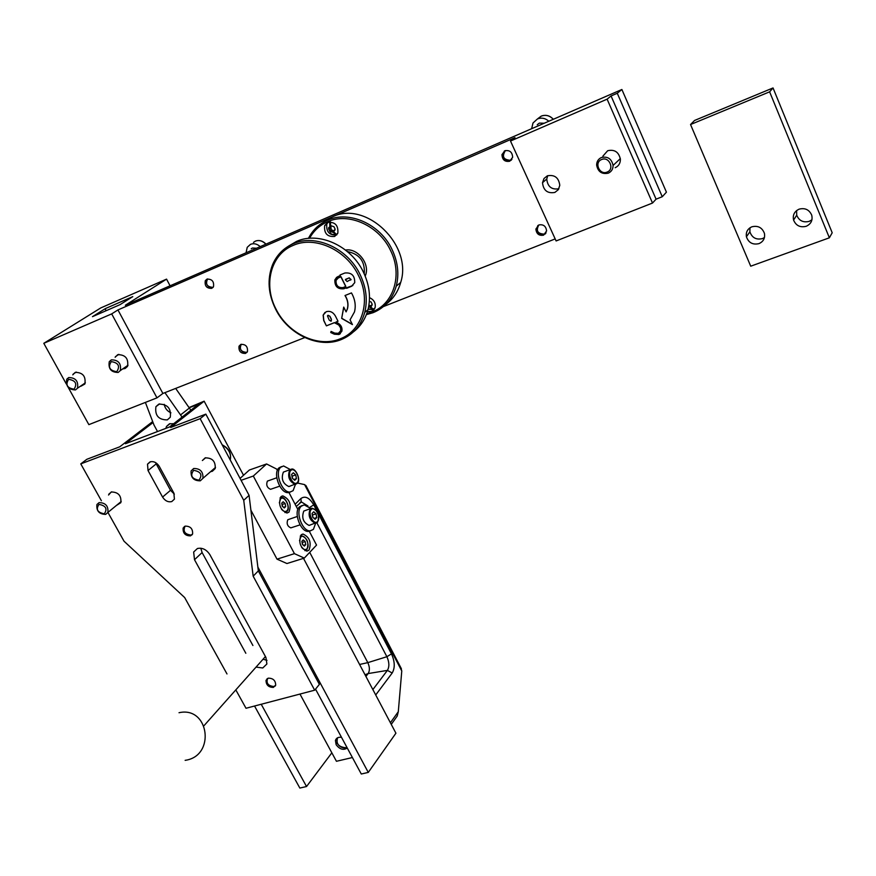 <?xml version="1.0" encoding="UTF-8"?>
<svg xmlns="http://www.w3.org/2000/svg" width="876" height="876" viewBox="0 0 876 876"><rect width="100%" height="100%" fill="white"/><g stroke="black" fill="none" stroke-linecap="round" stroke-linejoin="round"><path stroke-width="1.31" d="M332.289 234.429L329.902 233.082L332.289 234.429L336.526 234.341L332.53 232.052L333.975 231.034L332.387 230.793L330.657 232.074L329.65 231.275L328.566 227.837L330.821 226.019M330.931 231.811L332.53 232.052M330.34 223.391L329.683 222.055L329.814 226.566L328.971 227.848M336.209 234.264L333.581 231.603L335.092 229.851M335.793 234.418L335.3 233.421M331.96 231.1L329.869 227.234M334.424 230.322L335.059 228.954L333.964 226.742L330.613 225.592L330.46 221.913M337.545 233.772L336.526 234.341M336.723 234.965C329.409 235.447 326.102 231.844 326.814 224.125L327.942 222.307M334.676 236.443L337.851 233.071C338.41 225.307 335.037 221.748 327.733 222.394L324.646 225.625C323.967 233.421 327.306 237.024 334.676 236.443M309.556 238.272C313.707 230.749 319.674 225.263 327.449 221.803C348.582 211.937 379.1 225.658 390.543 250.448C402.916 274.878 393.642 304.125 371.993 311.976L366.748 313.608M367.438 311.527L371.709 311.407L375.114 307.607C375.848 303.03 373.975 299.712 369.497 297.654M308.44 238.371C312.677 230.059 318.995 224.015 327.405 220.259C349.075 210.131 380.381 224.19 392.109 249.616C397.912 262.034 399.292 274.21 396.237 286.156C392.47 299.001 384.75 307.848 373.066 312.688L366.354 314.648M304.76 337.567L162.881 393.455L117.942 309.929L332.256 216.93L323.605 222.165M372.924 310.389L373.559 310.214M211.762 288.357L213.47 286.759C214.204 281.503 212.036 278.962 206.966 279.126L205.291 280.681C204.502 285.948 206.659 288.5 211.762 288.357M245.565 353.4L247.448 351.583C247.908 346.589 245.718 344.191 240.878 344.388L239.038 346.162C238.524 351.156 240.703 353.575 245.565 353.4M162.881 393.455L156.979 397.857L111.69 313.893L43.8 343.315L66.324 383.984M117.942 309.929L111.69 313.893M68.262 387.477L88.859 424.641L156.979 397.857M555.176 238.918L383.37 306.6M652.51 203.046L556.107 240.955L510.5 141.036L607.112 99.163L611.054 95.955L617.273 93.261L621.883 89.494L666.428 192.162L662.267 196.728L656.069 199.17L652.51 203.046L607.112 99.163M621.883 89.494L125.356 305.231L166.56 279.126L170.075 285.806M166.56 279.126L100.751 307.936L43.8 343.315M510.5 141.036L514.979 137.642L332.256 216.93C365.916 199.98 412.968 245.192 400.682 282.466L396.237 286.156M132.791 296.625L120.034 304.651L92.462 316.663L105.416 308.571L132.791 296.625M80.91 386.228L84.83 384.027C86.045 376.351 82.848 372.464 75.237 372.366L72.774 374.84M123.406 368.829L125.191 368.446L127.535 366.387C128.684 358.569 125.41 354.67 117.723 354.67L115.128 357.288M75.522 389.908C68.536 389.754 65.634 386.185 66.795 379.177L68.7 377.567C75.654 377.665 78.577 381.224 77.471 388.232L75.522 389.908M68.613 379.319C75.621 380.48 77.438 383.765 74.077 389.196C67.091 388.035 65.273 384.739 68.613 379.319M118.194 372.442C111.132 372.399 108.153 368.807 109.27 361.668L111.34 359.861C118.369 359.861 121.359 363.43 120.319 370.57L118.194 372.442M111.274 361.624C118.468 362.784 120.297 366.146 116.76 371.709C109.588 370.548 107.759 367.197 111.274 361.624M617.273 93.261L662.267 196.728M611.054 95.955L656.069 199.17M615.182 167.721C618.642 166.101 620.383 163.297 620.394 159.312C618.85 152.063 614.613 149.194 607.681 150.716L602.852 156.191M547.358 175.824L543.996 178.529L542.507 182.69C543.394 190.486 547.522 193.727 554.88 192.424L558.34 189.643L559.786 185.296C558.735 177.62 554.596 174.466 547.358 175.824M385.79 304.399C393.094 299.055 398.065 291.741 400.682 282.466M543.569 235.173L546.591 230.957C546 226.172 543.438 224.157 538.871 224.935L535.882 229.052C536.408 233.87 538.97 235.918 543.569 235.173M509.701 161.239L512.646 157.275C512.285 152.096 509.701 149.916 504.894 150.749L501.97 154.603C502.266 159.826 504.839 162.038 509.701 161.239M545.507 233.739L544.478 234.297C539.89 235.042 537.327 233.005 536.813 228.187L537.919 225.45M546.077 232.841L544.292 234.133C537.557 233.793 535.74 230.727 538.839 224.946M511.245 160.188L510.675 160.472C505.824 161.272 503.251 159.06 502.966 153.847L504.401 150.99M511.934 159.301L510.478 160.297C503.35 159.782 501.663 156.53 505.419 150.552M619.332 159.552L620.405 159.607M608.294 173.163C601.812 174.499 597.925 171.784 596.633 164.995C596.72 161.469 598.308 158.983 601.374 157.527C607.747 156.147 611.645 158.786 613.069 165.454C613.058 169.112 611.47 171.674 608.294 173.163M601.593 159.531C609.148 156.048 614.952 169.221 607.134 172.057C599.611 175.496 593.808 162.421 601.593 159.531M558.855 188.767C551.617 189.917 547.577 186.665 546.755 179.032L547.741 175.682M256.515 248.247L252.387 248.017L251.237 248.773M246.2 252.091L247.229 247.317L250.514 244.327C253.832 243.079 257.073 243.846 260.249 246.627M544.237 123.231L539.364 123.1L537.251 124.71M531.644 128.706L532.991 123.012L537.481 118.928C541.532 117.395 545.321 118.161 548.814 121.238M105.416 308.571L105.788 310.86M213.251 287.12L212.813 287.35C206.966 286.857 205.247 284.043 207.645 278.918M212.923 287.536C207.875 287.558 205.761 284.985 206.572 279.827L207.13 279.061M246.944 352.393L246.791 352.459C241.929 352.634 239.761 350.225 240.265 345.232L240.769 344.432M247.24 351.966L246.572 352.338C240.955 351.911 239.181 349.217 241.261 344.257M374.183 309.513L368.073 309.272M374.862 308.297L373.143 309.086L370.866 307.104L372.169 304.87M369.858 309.337L373.45 309.14M371.49 305.428L372.136 304.103L371.063 301.946L369.344 301.454M373.143 309.086L372.289 308.352M372.727 309.239L369.584 307.071L371.139 306.151M370.953 305.932L368.785 305.866M368.577 307.005L369.584 307.071M370.734 306.852L370.044 307.421M353.488 331.807C360.605 326.354 365.434 318.995 367.953 309.732C370.997 297.446 369.464 284.886 363.376 272.064C351.079 245.784 318.7 231.122 296.482 241.447L288.292 246.255M292.967 243.856C315.24 233.498 347.75 248.236 360.113 274.615C366.234 287.481 367.778 300.085 364.734 312.414C360.967 325.653 353.072 334.741 341.049 339.658C318.711 348.856 287.985 334.402 275.611 309.151C268.166 293.92 267.103 279.225 272.414 265.078C276.542 255.212 283.397 248.127 292.967 243.856M293 245.477C314.725 235.392 346.414 249.769 358.481 275.48C371.512 300.829 362.193 330.986 339.91 338.935C318.119 347.925 288.127 333.811 276.049 309.173C263.085 284.919 270.706 254.5 293 245.477M335.344 315.907C333 312.086 329.956 310.673 326.233 311.692L323.135 315.086L323.715 320.528L326.398 325.861L334.391 322.696L338.793 325.029L340.665 328.007L340.687 330.734L338.388 333.318L334.698 333.11L331.073 331.413L330.745 332.541L334.369 334.227L338.979 334.501L341.87 331.259C342.494 327.679 341.082 324.897 337.654 322.926L335.891 322.105L338.026 321.262L335.344 315.907M351.473 286.364L354.736 282.663C354.824 275.568 351.539 272.348 344.859 273.005L339.998 275.009L340.304 275.611L337.72 276.674L334.851 279.871C334.643 286.342 337.61 289.321 343.742 288.784L352.853 285.554M341.673 318.393L352.437 324.602L350.061 319.839L354.473 311.933C356.061 305.615 355.065 299.274 351.462 292.912L345.002 295.519C347.728 299.964 348.506 304.443 347.345 308.932L346.097 311.878L343.71 307.093L341.673 318.393L343.775 307.224M326.398 325.861L323.824 320.441L323.255 314.999L324.985 312.404M335.891 322.105L338.005 321.229M340.348 333.679L339.089 334.413L334.49 334.139L330.865 332.453L331.15 331.457M339.494 332.661L340.917 330.132L340.348 326.825L338.443 324.569L334.391 322.696M326.507 325.773L334.501 322.609M331.303 320.999L331.38 319.203L329.913 316.258L327.843 315.36M329.803 316.345L331.27 319.291L331.008 321.196L329.234 320.101L327.46 315.886L328.029 315.261L329.913 316.258M346.622 288.335L351.583 286.277M336.669 277.265L334.96 279.783C334.752 286.255 337.72 289.233 343.852 288.697L346.436 287.646M340.304 275.611L340.129 274.954M337.49 278.36L341.016 276.739L345.834 286.441L343.14 287.58C338.235 288.007 335.869 285.631 336.023 280.451L338.322 277.889L340.906 276.827L345.724 286.529M350.685 280.068L351.09 279.499L348.987 277.922M348.834 278.053L345.779 279.236M348.648 280.67L347.148 281.568L345.363 279.805L349.195 277.812L350.98 279.575L348.648 280.67M352.338 324.394L341.793 318.306M345.133 295.464C347.838 299.91 348.615 304.366 347.454 308.845L346.097 311.878M333.734 231.91L332.99 232.425M329.65 231.275L330.997 230.333M331.139 229.819L329.683 230.837M328.96 229.37L330.416 228.362M329.902 228.132L328.555 229.074M329.814 226.566L330.767 225.909M330.57 225.406L329.792 225.942M368.884 305.319L371.369 305.768M330.854 226.096L331.183 229.775L334.172 230.925M153.037 422.55L125.443 443.727L169.55 426.962L198.589 404.175L189.479 407.679M200.79 548.201L202.104 552.548L252.901 645.502M266.994 660.351L263.052 659.234M174.346 494.13L170.524 490.308L155.523 462.561M152.676 421.575L119.738 446.815L86.855 459.287L80.767 463.886L101.397 500.754M235.819 689.883L246.003 708.268L314.67 690.189L319.39 684.375L258.332 570.889L249.08 495.345L205.838 414.129L170.7 427.466L204.141 401.175L189.315 407.439M205.838 414.129L200.166 418.673L80.767 463.886M204.141 401.175L243.528 475.274M314.67 690.189L253.164 576.178L258.332 570.889M249.08 495.345L243.736 500.305L200.166 418.673M243.736 500.305L253.164 576.178M107.978 512.515L124.031 541.215L184.661 597.552L226.994 673.951M256.066 667.096L262.756 667.983L266.895 663.975L265.921 657.449L209.901 554.705C206.539 549.559 202.378 547.489 197.418 548.507L193.651 552.022L194.505 559.709L245.827 653.277M117.034 505.08L120.822 502.671C121.512 495.652 118.326 492.082 111.263 491.973L108.536 495.017M210.985 471.573L212.342 471.277L215.2 468.561C215.671 461.334 212.331 457.776 205.159 457.885L202.367 460.524L205.663 457.732M159.29 466.404C156.76 462.517 153.683 461.017 150.048 461.871L147.518 464.16L148.033 470.522L162.575 497.064C165.071 500.886 168.137 502.397 171.762 501.587L174.423 499.134L173.853 493.079L159.29 466.404M273.367 687.397L275.688 685.142C275.59 680.532 273.137 678.21 268.319 678.166L266.019 680.389C266.096 684.999 268.549 687.332 273.367 687.397M190.508 535.871L192.6 533.933C192.895 528.732 190.421 526.126 185.175 526.126L183.128 528.031C182.788 533.232 185.252 535.849 190.508 535.871M105.678 514.398C99.174 514.234 96.261 510.938 96.929 504.51L99.087 502.616C105.558 502.736 108.493 506.01 107.879 512.449L105.678 514.398M99.01 504.379C105.897 505.693 107.66 508.846 104.299 513.807C97.433 512.504 95.67 509.35 99.01 504.379M200.308 480.815C193.695 480.858 190.639 477.562 191.121 470.927L193.673 468.507C200.254 468.43 203.331 471.693 202.914 478.329L200.308 480.815M193.651 470.324C200.933 471.638 202.706 474.923 198.961 480.168C191.702 478.865 189.928 475.58 193.651 470.324M275.36 685.93L274.057 686.587C269.239 686.532 266.786 684.2 266.72 679.579L267.049 678.812M275.644 685.306L273.859 686.521C268.078 685.864 265.997 683.17 267.629 678.44M192.107 534.776L191.286 535.17C186.03 535.137 183.577 532.52 183.905 527.33L184.398 526.498M192.512 534.119L191.067 535.072C184.759 534.283 182.766 531.305 185.099 526.148M751.882 226.796C747.567 228.778 745.75 232.096 746.418 236.772C748.564 242.751 752.758 245.039 758.977 243.627C763.401 241.612 765.219 238.206 764.441 233.41C762.175 227.563 757.992 225.351 751.882 226.796M764.463 237.516L762.361 238.622C756.174 240.024 752.024 237.757 749.889 231.822L749.976 227.771M829.375 237.801L750.721 266.195L690.54 124.534L769.621 91.827L829.375 237.801L832.2 232.764L773.037 87.939L769.621 91.827M806.194 226.293C811.045 224.026 812.884 220.303 811.713 215.135C809.227 209.66 805.033 207.667 799.12 209.156C794.39 211.39 792.539 215.025 793.579 220.073C795.977 225.679 800.182 227.749 806.194 226.293M690.54 124.534L694.558 120.461L773.037 87.939M811.953 219.788L809.216 221.365C803.248 222.822 799.076 220.763 796.711 215.2L796.602 210.579M285.685 506.58L285.127 503.492L283.156 501.784L281.733 503.163L282.291 506.251L284.273 507.96L285.685 506.58L283.506 507.303M280.878 496.769C278.097 504.357 280.134 509.788 286.978 513.04L288.97 512.131C291.697 504.51 289.638 499.101 282.806 495.893L280.878 496.769M241.075 480.322L253.317 476.04L266.578 463.962L276.63 469.054L277.353 470.434M288.905 492.432L297.862 509.493M309.239 531.174L316.543 545.091L304.3 558.1L294.435 553.654L277.013 559.151L286.945 563.531L304.3 558.1M253.317 476.04L294.435 553.654M301.015 535.006C298.344 542.572 300.315 547.949 306.928 551.146L308.998 550.161C311.626 542.572 309.644 537.207 303.041 534.053L301.015 535.006M276.772 477.77L267.388 481.11C265.965 484.943 267.005 487.669 270.52 489.312L271.264 489.06M297.282 516.479L287.777 519.742C286.397 523.552 287.405 526.257 290.799 527.878L291.533 527.637M266.578 463.962L249.353 470.029L240.057 478.405M303.501 558.351L395.919 733.201L368.281 772.413L361.284 774.012L315.524 689.138M257.862 567.068L368.281 772.413M250.897 510.171L277.013 559.151M254.544 706.023L299.844 788.061L306.534 786.528L261.223 704.26M331.84 752.823L306.534 786.528M175.671 388.418L190.88 410.231M170.929 412.815C167.206 411.118 164.973 408.293 164.217 404.329M157.527 431.54L153.979 425.002L145.383 402.423M164.918 392.656L182.077 417.129M352.393 757.532L336.439 761.288L299.964 694.066M341.52 737.362C338.3 736.88 336.264 737.92 335.431 740.505L336.143 744.699C339.658 749.363 343.37 750.48 347.279 748.038M158.808 404.121L155.928 406.672C154.745 415.454 158.545 419.867 167.316 419.9L170.283 417.239C171.346 408.457 167.513 404.088 158.808 404.121M173.733 423.688L169.44 423.82L166.473 426.47L165.86 428.375M189.599 407.855L180.795 414.731M347.005 747.546L346.108 747.852C342.45 748.323 339.472 746.801 337.194 743.308L336.756 738.315M346.885 747.305L345.746 747.732C338.508 746.954 335.804 743.625 337.632 737.745M305.735 544.631L305.166 541.554L303.238 539.901L301.859 541.335L302.428 544.423L304.355 546.066L305.735 544.631L303.501 545.343M302.001 542.102L302.822 544.752M302.395 542.441L305.166 541.554M281.59 466.601L279.039 467.817C272.436 473.029 280.32 493.834 288.423 492.597L290.438 491.983M295.453 484.373L293.11 490.68L290.186 492.005C282.094 493.232 274.199 472.416 280.802 467.204L283.605 465.966L290.263 469.503M290.087 469.624L283.375 472.109C280.922 478.822 282.751 483.64 288.861 486.563L290.164 486.125M296.427 478.657L295.749 474.901L293.35 472.777L291.642 474.398L292.332 478.165L294.719 480.3L296.427 478.657L293.865 479.533M291.905 475.854L292.628 478.427M292.212 476.128L295.749 474.901M302.22 505.474L299.483 506.821C293.164 512.197 300.676 532.509 308.56 531.393L310.542 530.812M315.612 523.333L313.389 529.389L310.323 530.823C302.45 531.94 294.938 511.606 301.256 506.229L304.202 504.872L310.75 508.507M310.619 508.584L303.786 511.069C301.432 517.749 303.195 522.534 309.097 525.414L310.356 524.998M316.751 517.574L316.061 513.829L313.717 511.77L312.064 513.456L312.754 517.212L315.097 519.271L316.751 517.574L314.134 518.428M312.305 514.792L312.973 517.409M312.524 514.989L316.061 513.829M281.897 504.018L282.751 506.646M282.357 504.423L285.127 503.492M297.479 483.037L304.607 484.603L306.304 486.311M400.65 667.326L401.777 670.972L398.295 711.706L397.211 716.075L395.218 718.846M309.71 552.351L367.81 662.639L386.885 656.715L316.882 522.819M375.716 694.975L392.196 672.998L387.389 670.392L368.161 673.567L365.927 676.458M365.018 674.739L368.161 673.567C369.902 670.633 369.781 666.986 367.81 662.639L359.587 664.468M365.183 276.071C370.679 264.629 358.01 247.82 345.505 250.043M265.844 244.196C262.581 240.823 259.099 239.805 255.398 241.13L253.493 242.378M553.282 119.3C549.723 115.544 545.693 114.493 541.182 116.147L537.7 118.764M364.23 273.87C365.204 261.431 359.587 253.996 347.367 251.554M202.104 552.548L194.505 559.709M156.136 463.951L148.033 470.522M162.575 497.064L170.524 490.308M222.165 444.8C228.866 448.271 231.56 453.33 230.235 459.966C231.395 453.626 228.756 448.665 222.307 445.063M279.334 502.824L280.572 498.915C284.339 494.863 290.865 507.281 286.846 510.807C285.215 512.11 283.43 511.551 281.459 509.131M280.024 497.962L281.174 497.612C285.116 495.849 290.996 508.19 286.912 511.453L284.952 512.58L286.529 511.825M306.458 549.953L304.936 550.675M300.282 536.057L301.388 535.74C307.257 537.886 309.118 542.463 306.961 549.449L304.914 550.665M299.515 540.744L300.709 537.108C304.355 532.915 310.794 545.168 306.885 548.847C305.297 550.216 303.534 549.69 301.596 547.292M296.975 483.574L295.234 484.395C289.146 481.45 287.306 476.621 289.737 469.897L291.38 469.175C295.387 467.379 301.41 480.015 297.282 483.267L288.861 486.563M290.854 470.445C294.643 466.448 301.267 479.139 297.216 482.61C293.46 486.706 286.748 473.883 290.854 470.445M317.178 522.567L315.47 523.344C309.589 520.453 307.815 515.657 310.159 508.967L311.878 508.168C317.835 510.38 319.751 515.033 317.616 522.129L309.097 525.414M311.265 509.514C314.944 505.375 321.47 517.891 317.539 521.516C313.904 525.753 307.279 513.106 311.265 509.514M401.777 670.972L304.607 484.603M390.389 722.733L398.295 711.706M392.196 672.998C395.142 667.862 394.89 661.479 391.462 653.868L313.75 504.894C309.414 497.645 305.133 495.531 300.895 498.543L295.113 504.248M299.548 503.273L301.202 501.63L300.895 498.543M313.75 504.894L309.699 507.39M307.969 506.01L301.76 502.156L300.687 502.495M372.869 689.587L387.389 670.392C389.502 666.724 389.338 662.168 386.885 656.715L391.462 653.868M326.814 224.125L324.646 225.625M76.234 372.07L73.157 374.118M77.471 388.232L85.355 382.856M115.457 356.652L118.851 354.353M120.319 370.57L128.027 365.226M535.882 229.052L536.813 228.187M501.97 154.603L502.966 153.847M613.069 165.454L620.328 158.6M546.755 179.032L542.507 182.69M256.055 240.878C259.668 239.893 262.975 240.977 265.976 244.13M542.277 115.742C546.504 114.668 550.194 115.851 553.336 119.278M205.291 280.681L206.572 279.827M239.038 346.162L240.265 345.232M368.205 308.724L371.424 309.524M367.953 309.732L364.734 312.414M330.515 226.577L329.069 227.585M197.418 548.507L193.651 552.022M111.624 491.852L108.909 494.042M107.879 512.449L121.227 501.499M202.914 478.329L215.529 467.401M150.552 461.718L147.518 464.16M266.019 680.389L266.72 679.579M183.128 528.031L183.905 527.33M749.889 231.822L746.418 236.772M796.711 215.2L793.579 220.073M335.431 740.505L336.483 739.114M155.928 406.672L159.651 403.869M166.473 426.47L170.152 423.601M265.428 656.551L203.988 725.711M185.132 760.335C215.923 756.185 209.189 705.837 179.022 712.725M301.629 534.513L303.041 534.053M281.349 496.385L282.806 495.893M270.52 489.312L279.707 486.169M290.186 492.005L288.423 492.597M290.799 527.878L300.041 524.866M310.323 530.823L308.56 531.393M401.394 668.749L305.844 485.435M300.413 502.758L296.296 506.503M397.211 716.075L391.265 724.386"/></g></svg>
